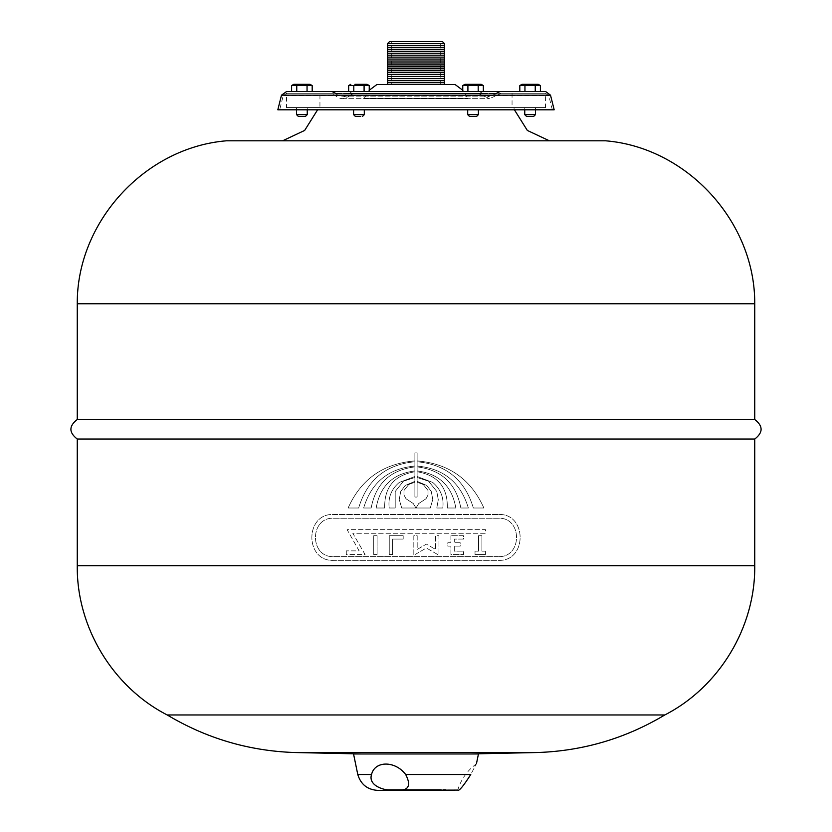 <?xml version="1.0" encoding="UTF-8"?>
<svg xmlns="http://www.w3.org/2000/svg" width="832" height="832" viewBox="0 0 832 832"><rect width="100%" height="100%" fill="white"/><g stroke="black" fill="none" stroke-linecap="round" stroke-linejoin="round"><path stroke-width="0.62" stroke-dasharray="4.16 3.12" d="M416 508.009L413.244 503.506L405.985 498.742L403.978 494.988L403.978 490.485L408.741 484.474L414.887 482.196L414.887 497.047L417.113 497.047L417.113 482.196L423.259 484.474L428.022 490.485L428.022 494.988L426.015 498.742L418.756 503.506L416 508.009L430.279 508.009L432.775 499.502L431.278 491.483L426.764 485.472L417.113 481.333L417.113 477.506L428.542 481.198L436.79 491.483L438.287 499.751L436.79 508.009L442.79 508.009C444.038 497.702 440.7 489.185 432.775 482.466L417.113 476.486L417.113 471.754C437.736 475.207 447.803 487.292 447.304 508.009L455.822 508.009C452.026 486.106 439.13 473.741 417.113 470.922L417.113 466.887C441.678 469.924 456.248 483.631 460.824 508.009L468.343 508.009C460.647 482.487 443.581 468.499 417.113 466.034L417.113 461.75C446.202 464.526 464.953 479.939 473.346 508.009L483.87 508.009C471.006 479.232 448.75 463.538 417.113 460.907L417.113 452.889L414.887 452.889L414.887 460.907C383.25 463.538 360.994 479.232 348.13 508.009L358.654 508.009C367.047 479.939 385.798 464.526 414.887 461.75L414.887 466.034C388.419 468.499 371.353 482.487 363.657 508.009L371.176 508.009C375.752 483.631 390.322 469.924 414.887 466.887L414.887 470.922C392.87 473.741 379.974 486.106 376.178 508.009L384.696 508.009C384.197 487.292 394.264 475.207 414.887 471.754L414.887 476.486L399.225 482.466C391.3 489.185 387.962 497.702 389.21 508.009L395.21 508.009L395.21 491.483L403.458 481.198L414.887 477.506L414.887 481.333L405.236 485.472L400.722 491.483L399.225 499.502L401.721 508.009L416 508.009L401.721 508.009L399.225 499.502L400.722 491.483L405.236 485.472L414.887 481.333L414.887 477.506L403.458 481.198L395.21 491.483L395.21 508.009L389.21 508.009C387.962 497.702 391.3 489.185 399.225 482.466L414.887 476.486L414.887 471.754C394.264 475.207 384.197 487.292 384.696 508.009L376.178 508.009C379.974 486.106 392.87 473.741 414.887 470.922L414.887 466.887C390.322 469.924 375.752 483.631 371.176 508.009L363.657 508.009C371.353 482.487 388.419 468.499 414.887 466.034L414.887 461.75C385.798 464.526 367.047 479.939 358.654 508.009L348.13 508.009C361.005 479.232 383.25 463.538 414.887 460.907L414.887 452.889L417.113 452.889L417.113 460.907C448.75 463.538 470.995 479.232 483.87 508.009L473.346 508.009C464.953 479.939 446.202 464.526 417.113 461.75L417.113 466.034C443.581 468.499 460.647 482.487 468.343 508.009L460.824 508.009C456.248 483.631 441.678 469.924 417.113 466.887L417.113 470.922C439.13 473.741 452.026 486.106 455.822 508.009L447.304 508.009C447.803 487.292 437.736 475.207 417.113 471.754L417.113 476.486L432.775 482.466C440.7 489.185 444.038 497.702 442.79 508.009L436.79 508.009L438.287 499.751L436.79 491.483L428.542 481.198L417.113 477.506L417.113 481.333L426.764 485.472L431.278 491.483L432.775 499.502L430.279 508.009L416 508.009L418.756 503.506L426.015 498.742L428.022 494.988L428.022 490.485L423.259 484.474L417.113 482.196L417.113 497.047L414.887 497.047L414.887 482.196L408.741 484.474L403.978 490.485L403.978 494.988L405.985 498.742L413.244 503.506L416 508.009M754.738 439.036L77.262 439.036M498.035 514.498L333.965 514.498C304.512 512.689 304.512 562.151 333.965 560.342L498.035 560.342C527.488 562.151 527.488 512.689 498.035 514.498C527.488 512.699 527.488 562.141 498.035 560.342L333.965 560.342C304.512 562.141 304.512 512.699 333.965 514.498L498.035 514.498M498.035 556.598L333.965 556.598C309.317 558.106 309.317 516.734 333.965 518.242L498.035 518.242C522.683 516.734 522.683 558.106 498.035 556.598C522.683 558.095 522.683 516.734 498.035 518.242L333.965 518.242C309.317 516.734 309.317 558.095 333.965 556.598L498.035 556.598M450.902 535.694L450.902 542.734L447.814 542.734L447.814 546.104L450.902 546.104L450.902 554.528L463.559 554.528L463.559 551.158L454.272 551.158L454.272 546.104L460.19 546.104L460.19 542.734L454.272 542.734L454.272 539.063L463.559 539.063L463.559 535.694L450.902 535.694L463.559 535.694L463.559 539.063L454.272 539.063L454.272 542.734L460.19 542.734L460.19 546.104L454.272 546.104L454.272 551.158L463.559 551.158L463.559 554.528L450.902 554.528L450.902 546.104L447.814 546.104L447.814 542.734L450.902 542.734L450.902 535.694M346.289 550.878L346.289 554.528L365.071 554.528L352.81 533.281L485.514 533.281L485.514 529.63L347.09 529.63L359.143 550.878L346.289 550.878L359.143 550.878L347.09 529.63L485.514 529.63L485.514 533.281L352.81 533.281L365.071 554.528L346.289 554.528L346.289 550.878M377.104 535.694L373.734 535.694L373.734 554.528L377.104 554.528L377.104 535.694L377.104 554.528L373.734 554.528L373.734 535.694L377.104 535.694M403.187 539.063L403.187 535.694L389.251 535.694L389.251 554.528L392.621 554.528L392.621 539.063L403.187 539.063L392.621 539.063L392.621 554.528L389.251 554.528L389.251 535.694L403.187 535.694L403.187 539.063M415.095 554.528L426.379 548.007L437.674 554.528L438.953 554.528L438.953 535.694L435.583 535.694L435.583 549.432L426.379 544.118L417.186 549.432L417.186 535.694L413.816 535.694L413.816 554.528L415.095 554.528L413.816 554.528L413.816 535.694L417.186 535.694L417.186 549.432L426.379 544.118L435.583 549.432L435.583 535.694L438.953 535.694L438.953 554.528L437.674 554.528L426.379 548.007L415.095 554.528M485.43 551.158L481.915 551.158L481.915 535.694L478.546 535.694L478.546 551.158L475.02 551.158L475.02 554.528L485.43 554.528L485.43 551.158L485.43 554.528L475.02 554.528L475.02 551.158L478.546 551.158L478.546 535.694L481.915 535.694L481.915 551.158L485.43 551.158M77.262 303.753L754.738 303.753M77.262 419.505L754.738 419.505M226.46 140.795L605.54 140.795M282.62 140.795L549.38 140.795L282.62 140.795M455.083 84.521L376.917 84.521M387.015 84.521L444.985 84.521L387.015 84.521M391.726 84.521L440.274 84.521L391.726 84.521L391.726 41.6L440.274 41.6L391.726 41.6M463.85 91.52L368.15 91.52L463.84 91.51M463.798 91.468L462.758 90.241M286.53 107.567L545.47 107.567L286.53 107.567L286.53 93.298L545.47 93.298L286.53 93.298L283.213 95.649L548.787 95.649L283.213 95.649L279.666 109.803L552.334 109.803L279.666 109.803M296.546 107.567L307.247 107.567L296.546 107.567L296.546 109.803M475.727 107.567L467.698 107.567L475.727 107.567M356.273 107.567L364.302 107.567L356.273 107.567M535.454 107.567L524.753 107.567L535.454 107.567L535.454 109.803M318.157 107.567L513.843 107.567L318.157 107.567L317.595 109.803M352.789 91.52L479.211 91.52L352.789 91.52L348.431 93.756L483.569 93.756L348.431 93.756C344.406 97.854 340.371 97.854 336.346 93.756L335.972 93.298M286.603 91.52L545.397 91.52M308.589 91.52L294.767 91.468L309.026 91.468M479.742 91.52L465.92 91.468L479.742 91.52M365.643 91.52L351.822 91.468L365.643 91.52M536.796 91.52L522.974 91.468L537.233 91.468M331.989 91.52L500.011 91.52L331.989 91.52M281.486 95.181L550.514 95.181M277.826 109.803L554.174 109.803M353.6 109.803L353.6 114.639L364.302 114.639L361.618 114.639L364.302 114.639L364.302 109.803M348.66 91.468L353.798 91.468L348.66 91.468L348.66 85.571L364.094 85.571L353.798 85.571L353.798 91.468L364.094 91.468L348.66 91.468M369.242 91.468L353.798 91.468L353.798 85.571L369.242 85.571L364.094 85.571L364.094 91.468L364.094 85.571L369.242 85.571L369.242 91.468M360.734 116.428L355.378 116.428L360.734 116.428M524.753 107.567L524.753 109.803M524.753 114.639L535.454 114.639M540.394 91.468L519.813 91.468M519.813 85.571L540.394 85.571M524.95 85.571L524.95 91.468M535.246 85.571L535.246 91.468M353.798 85.571L353.798 91.468M364.094 85.571L364.094 91.468M444.392 84.313L387.608 84.313M444.392 82.368L387.608 82.368M440.274 80.434L391.726 80.434M444.392 78.489L387.608 78.489M444.392 76.544L387.608 76.544M440.274 74.61L391.726 74.61M444.392 72.665L387.608 72.665M444.392 70.72L387.608 70.72M444.392 68.786L387.608 68.786M444.392 66.841L387.608 66.841M444.392 64.896L387.608 64.896M444.392 62.962L387.608 62.962M444.392 61.017L387.608 61.017M440.274 59.072L391.726 59.072M444.392 57.127L387.608 57.127M444.392 55.193L387.608 55.193M444.392 53.248L387.608 53.248M444.392 51.303L387.608 51.303M444.392 49.369L387.608 49.369M444.392 47.424L387.608 47.424M387.608 45.479L444.392 45.479M444.392 43.545L387.608 43.545M389.542 41.6L442.458 41.6M470.382 114.639L478.4 114.639L470.382 114.639M483.34 91.468L462.758 91.468L467.906 91.468L462.758 91.468L462.758 85.571L483.34 85.571L478.202 85.571L478.202 91.468L467.906 91.468L483.34 91.468L478.202 91.468L478.202 85.571L467.906 85.571L467.906 91.468L467.906 85.571L462.758 85.571L483.34 85.571L483.34 91.468M481.208 84.334L464.901 84.334L462.758 85.571M471.266 116.428L476.622 116.428L469.487 116.428L467.698 114.639L478.4 114.639L478.4 109.803M467.906 85.571L467.906 91.468M478.202 85.571L478.202 91.468M307.247 107.567L307.247 109.803M296.546 114.639L307.247 114.639M312.187 91.468L291.606 91.468M291.606 85.571L312.187 85.571M307.05 85.571L307.05 91.468M296.754 85.571L296.754 91.468M305.469 116.428L298.334 116.428M361.618 753.969L470.382 753.969L361.618 753.969M167.222 714.969L664.778 714.969M470.777 774.509C463.258 786.25 458.921 791.44 457.766 790.088C458.921 791.44 463.258 786.25 470.777 774.509C478.005 760.594 478.005 760.594 470.777 774.509L405.683 774.509C395.231 760.594 374.774 760.594 371.54 774.509C367.723 786.24 386.048 791.45 395.117 790.088C408.262 791.44 411.778 786.25 405.683 774.509M401.045 789.506L415.678 789.506L401.045 789.506L401.045 790.4L416.322 790.4L416.322 789.506L416.322 790.4L419.557 790.4L416 790.4L420.805 790.4L416.322 790.4L416.322 789.506L416.322 790.4L416.322 789.506L419.078 789.506L419.078 790.4M403.198 789.506L403.198 790.4M399.62 789.506L399.62 790.4L415.678 790.4L415.678 789.506L415.678 790.4L415.678 789.506L415.678 790.4L415.678 789.506L415.678 790.4L415.678 789.506L415.678 790.4L415.678 789.506L411.195 789.506L416 789.506L396.614 789.506L416.322 789.506L404.622 789.506L415.678 789.506L415.678 790.4L411.195 790.4L416 790.4L401.045 790.4M404.622 789.506L404.622 790.4M407.056 789.506L407.056 790.4M411.206 789.506L411.206 790.4L411.195 789.506M408.356 789.506L412.339 789.506L408.356 789.506L408.346 790.4L412.339 790.4L408.356 790.4L408.356 789.506L408.356 790.4M410.062 789.506L410.062 790.4L410.062 789.506M412.412 789.506L412.412 790.4M416 789.506L420.794 789.506L420.794 790.4L416.322 790.4L423.748 790.4L420.794 790.4L420.794 789.506L416 789.506L416 790.4M418.07 789.506L418.07 790.4M419.432 789.506L419.432 790.4L419.432 789.506M412.922 789.506L412.922 790.4M411.632 789.506L411.632 790.4M418.86 789.506L418.86 790.4M417.934 789.506L417.934 790.4M411.923 789.506L411.923 790.4M416.79 789.506L416.79 790.4M420.077 789.506L420.077 790.4M419.078 789.506L420.368 789.506L420.368 790.4M420.368 789.506L435.386 789.506L416.322 789.506L416.322 790.4L399.62 790.4M421.938 789.506L422.365 790.4L421.938 789.506M412.568 789.506L412.443 790.4L412.568 789.506M413.93 789.506L413.93 790.4M413.14 789.506L413.14 790.4M414.066 789.506L414.066 790.4M415.21 789.506L415.21 790.4M419.588 789.506L419.588 790.4M423.654 789.506L423.654 790.4M396.614 789.506L396.614 790.4M415.678 789.506L415.678 790.4L415.678 789.506M415.74 789.506L422.552 789.506L416.333 789.506L416.322 790.4L435.386 790.4L416.322 790.4L416.322 789.506L416.322 790.4L430.955 790.4L416.322 790.4L416.322 789.506L416.322 790.4L427.378 790.4L415.376 790.4L418.964 790.4L416.333 790.4L416.322 789.506L416.333 790.4L416.333 789.506L415.376 789.506L415.74 790.4M435.386 789.506L435.386 790.4M432.38 789.506L432.38 790.4M430.955 789.506L430.955 790.4M428.802 789.506L428.802 790.4M427.378 789.506L427.378 790.4M424.944 789.506L424.944 790.4M412.339 789.506L412.339 790.4L412.339 789.506M409.323 789.506L409.323 790.4L409.323 789.506M392.558 790.4L445.983 790.4L386.017 790.4L392.558 790.4L386.724 790.4L392.558 790.4L392.558 789.506L439.442 789.506L386.017 789.506L445.983 789.506L386.724 789.506L392.558 789.506L392.558 790.4M396.084 790.4L435.864 790.4L396.084 790.4L396.084 789.506L435.864 789.506L396.084 789.506L396.084 790.4M401.45 789.506L401.45 790.4M397.946 789.506L397.946 790.4M435.864 789.506L435.864 790.4L432.858 790.4L435.843 790.4L435.864 789.506L432.858 789.506L434.834 789.506L434.834 790.4L434.834 789.506L435.843 789.506L435.843 790.4L435.843 789.506M396.313 789.506L396.313 790.4M399.755 789.506L399.755 790.4M426.93 789.506L426.93 790.4L429.593 790.4L425.974 790.4L429.593 790.4L426.93 790.4L426.93 789.506L428.626 789.506L426.93 789.506L426.93 790.4L426.93 789.506L429.593 789.506L426.93 789.506M428.626 789.506L428.626 790.4L428.626 789.506M429.593 789.506L429.593 790.4L429.593 789.506L425.974 789.506L429.593 789.506L429.593 790.4L429.593 789.506M425.974 789.506L425.974 790.4L425.09 790.4L425.974 790.4L425.974 789.506L425.09 789.506L425.974 789.506L425.974 790.4L425.974 789.506M425.09 789.506L425.09 790.4L425.09 789.506M404.882 789.506L404.882 790.4L403.926 790.4L404.882 790.4L404.882 789.506L403.926 789.506L403.926 790.4L403.926 789.506L404.882 789.506M421.595 790.4L418.964 790.4L422.552 790.4L421.595 790.4L421.595 789.506L421.595 790.4M418.964 789.506L418.964 790.4L418.964 789.506M422.552 789.506L422.552 790.4L422.552 789.506M422.188 789.506L422.188 790.4M433.867 789.506L433.867 790.4L433.867 789.506M432.858 789.506L432.858 790.4L432.858 789.506M357.781 774.509L371.54 774.509M377.707 790.4L454.293 790.4M353.548 753.969L478.452 753.969M319.946 93.298L512.054 93.298L319.946 93.298L319.946 107.567L512.054 107.567L319.946 107.567M353.943 93.298L478.057 93.298L353.943 93.298L349.866 95.191L482.134 95.191L349.866 95.191C344.885 99.767 339.893 99.767 334.911 95.191L330.834 93.298L501.166 93.298L330.834 93.298M465.13 93.298L366.87 93.298L465.13 93.298L467.698 98.394L364.302 98.394L467.698 98.394M77.262 565.687L754.738 565.687M336.346 93.756L495.654 93.756L336.346 93.756M293.748 752.502L538.252 752.502M439.442 789.506L439.442 790.4L439.442 789.506M334.911 95.191L497.089 95.191L334.911 95.191M368.202 91.468L369.242 90.241M552.334 109.803L548.787 95.649L545.615 93.298L545.47 107.567M479.211 91.52L489.611 96.866L496.028 93.298M545.615 91.51L286.385 91.51M545.615 93.298L286.385 93.298L545.615 93.298M342.389 96.866L489.611 96.866L342.389 96.866M362.513 116.428L364.302 114.639M355.378 116.428L353.6 114.639M440.274 84.521L440.274 41.6M467.698 114.639L467.698 109.803M476.622 116.428L478.4 114.639M514.405 109.803L513.843 107.567M476.414 763.849A49.92 49.92 0 0 0 457.766 790.088M406.983 789.506L406.983 790.4M408.252 789.506L408.252 790.4M409.635 789.506L409.635 790.4M419.557 789.506L419.557 790.4M420.805 789.506L420.805 790.4L420.805 789.506M412.443 789.506L412.443 790.4M423.748 789.506L423.748 790.4M422.365 789.506L422.365 790.4M425.017 789.506L425.017 790.4M445.983 789.506L445.983 790.4M445.276 789.506L445.276 790.4M386.017 789.506L386.017 790.4M386.724 789.506L386.724 790.4M512.054 93.298L512.054 107.567M478.057 93.298L489.611 98.654L501.166 93.298M342.389 98.654L489.611 98.654L342.389 98.654M364.302 98.394L366.87 93.298"/><path stroke-width="1.25" d="M77.262 419.505L754.738 419.505L754.738 303.753L77.262 303.753L77.262 419.505C68.775 426.015 68.775 432.526 77.262 439.036L77.262 565.687C76.513 627.068 112.601 686.962 167.222 714.969L664.778 714.969C719.399 686.962 755.487 627.068 754.738 565.687L77.262 565.687M77.262 439.036L754.738 439.036L754.738 565.687M754.738 303.753C755.279 221.957 687.066 147.451 605.54 140.795L226.46 140.795C144.934 147.451 76.721 221.957 77.262 303.753M369.242 90.241L376.917 84.521L455.083 84.521L462.758 90.241M550.514 95.181L545.615 91.51L286.603 91.52L281.486 95.181L277.826 109.803L554.174 109.803L550.514 95.181L281.486 95.181M336.346 93.756L331.989 91.52M354.869 84.334L367.099 84.334L354.869 84.334M524.753 109.803L524.753 114.639L535.454 114.639L535.454 109.803M535.246 91.468L540.394 91.468L540.394 85.571L519.813 85.571L519.813 91.468L535.246 91.468L535.246 85.571M538.252 84.334L521.945 84.334L538.252 84.334L540.394 85.571M524.95 85.571L524.95 91.468M526.531 116.428L533.666 116.428L526.531 116.428L524.753 114.639M364.302 109.803L364.302 114.639L353.6 114.639L353.6 109.803M364.094 91.468L369.242 91.468L369.242 85.571L348.66 85.571L348.66 91.468L364.094 91.468L364.094 85.571M353.798 85.571L353.798 91.468M360.734 116.428L355.378 116.428L360.734 116.428M391.726 80.434L387.608 80.434L387.608 84.313L444.392 84.313L444.392 80.434L440.274 80.434M387.608 84.313L387.015 84.521M387.608 82.368L444.392 82.368M391.726 74.61L387.608 74.61L387.608 80.434L444.392 80.434L444.392 74.61L440.274 74.61M387.608 78.489L444.392 78.489M387.608 76.544L444.392 76.544M391.726 59.072L387.608 59.072L387.608 74.61L444.392 74.61L444.392 59.072L440.274 59.072M387.608 72.665L444.392 72.665M387.608 70.72L444.392 70.72M387.608 68.786L444.392 68.786M387.608 66.841L444.392 66.841M387.608 64.896L444.392 64.896M387.608 62.962L444.392 62.962M387.608 61.017L444.392 61.017M387.608 47.424L387.608 59.072L444.392 59.072L444.392 45.479L387.608 45.479L387.608 47.424L444.392 47.424M387.608 57.127L444.392 57.127M387.608 55.193L444.392 55.193M387.608 53.248L444.392 53.248M387.608 51.303L444.392 51.303M387.608 49.369L444.392 49.369M444.392 43.545L442.458 41.6L389.542 41.6L387.608 43.545L444.392 43.545L444.392 45.479M387.608 43.545L387.608 45.479M478.4 109.803L478.4 114.639L467.698 114.639L467.698 109.803M478.202 91.468L483.34 91.468L483.34 85.571L462.758 85.571L462.758 91.468L478.202 91.468L478.202 85.571M477.131 84.334L464.901 84.334L477.131 84.334M467.906 85.571L467.906 91.468M467.698 114.639L469.487 116.428L476.622 116.428L471.266 116.428M462.758 85.571L464.901 84.334L481.208 84.334L483.34 85.571L481.208 84.334M307.247 109.803L307.247 114.639L296.546 114.639L296.546 109.803M296.754 91.468L312.187 91.468L312.187 85.571L291.606 85.571L291.606 91.468L296.754 91.468L296.754 85.571M293.748 84.334L310.055 84.334L293.748 84.334L291.606 85.571M307.05 85.571L307.05 91.468M296.546 114.639L298.334 116.428L305.469 116.428L307.247 114.639M282.62 140.795L304.658 130.437L317.595 109.803M361.618 753.969L293.748 752.502C248.373 750.776 206.201 738.265 167.222 714.969M405.683 774.509C411.778 786.25 408.262 791.44 395.117 790.088C386.048 791.45 367.723 786.24 371.54 774.509C374.774 760.594 395.231 760.594 405.683 774.509L470.777 774.509C463.258 786.25 458.921 791.44 457.766 790.088C458.921 791.44 463.258 786.25 470.777 774.509C478.005 760.594 478.005 760.594 470.777 774.509M371.54 774.509L357.781 774.509C360.766 784.389 367.411 789.693 377.707 790.4L457.766 790.088M476.414 763.849L478.452 753.969L353.548 753.969L357.781 774.509M664.778 714.969C625.81 738.286 583.627 750.797 538.252 752.502L293.748 752.502M754.738 419.505C763.225 426.015 763.225 432.526 754.738 439.036M495.654 93.756L500.011 91.52M545.615 91.51L286.385 91.51M350.792 84.334L348.66 85.571L350.792 84.334M367.099 84.334L369.242 85.571L367.099 84.334M521.945 84.334L519.813 85.571M533.666 116.428L535.454 114.639M362.513 116.428L364.302 114.639M355.378 116.428L353.6 114.639M444.985 84.521L444.392 84.313M476.622 116.428L478.4 114.639M310.055 84.334L312.187 85.571M549.38 140.795L527.342 130.447L514.405 109.803M538.252 752.502L470.382 753.969"/></g></svg>
